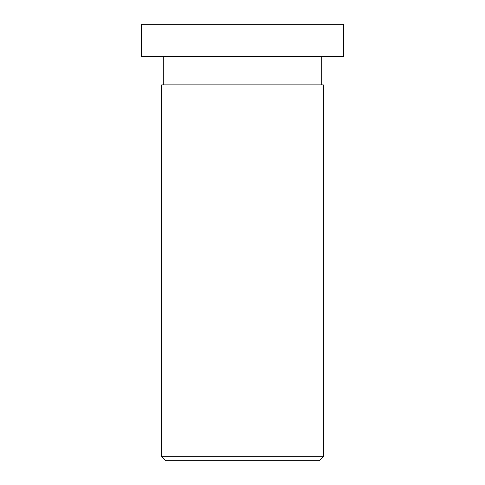 <?xml version="1.0" encoding="UTF-8"?>
<svg xmlns="http://www.w3.org/2000/svg" width="485" height="485" viewBox="0 0 485 485"><rect width="100%" height="100%" fill="white"/><g stroke="black" fill="none" stroke-linecap="round" stroke-linejoin="round"><path stroke-width="0.73" d="M323.331 456.706L161.669 456.706L161.669 84.875L323.331 84.875L323.331 456.706L319.294 460.75L165.706 460.75L161.669 456.706M343.544 24.25L141.456 24.25L141.456 56.581L343.544 56.581L343.544 24.25M163.281 56.581L163.281 84.875M321.719 56.581L321.719 84.875"/></g></svg>
